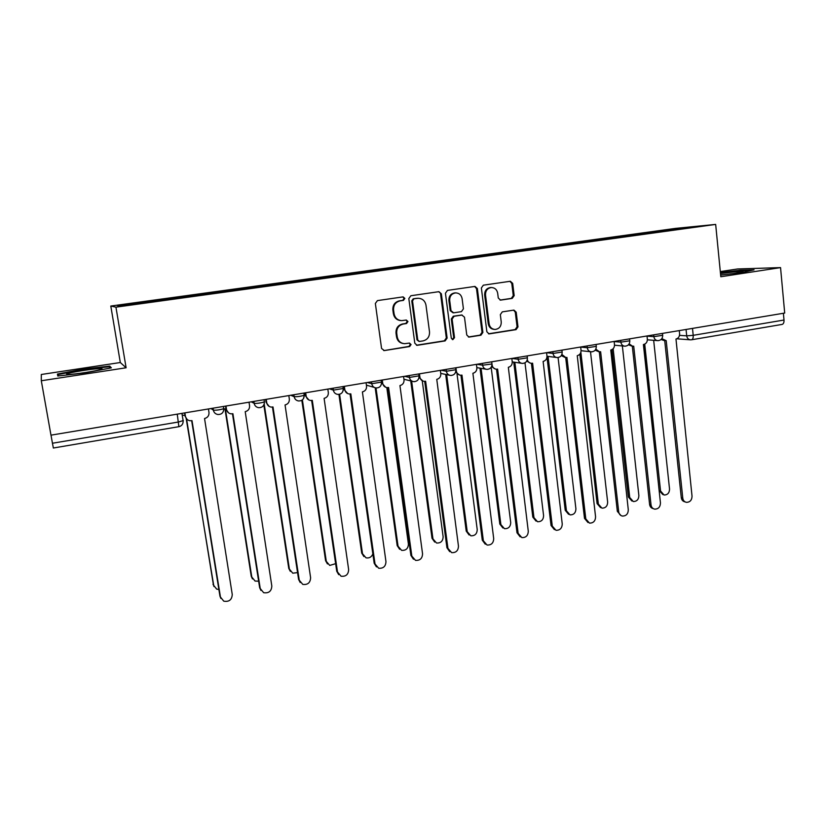 <?xml version="1.0" encoding="UTF-8"?>
<svg xmlns="http://www.w3.org/2000/svg" width="826" height="826" viewBox="0 0 826 826"><rect width="100%" height="100%" fill="white"/><g stroke="black" fill="none" stroke-linecap="round" stroke-linejoin="round"><path stroke-width="1.24" d="M404.854 298.403L403.129 296.875L377.43 300.612L375.355 303.472L381.571 348.469L384.317 350.575L409.634 346.548L411.059 344.556L409.459 343.069L404.575 343.699C400.538 343.275 398.091 341.004 397.223 336.874L396.717 333.146C396.521 328.252 398.71 325.217 403.264 324.029L406.537 323.534L407.961 321.541L406.309 320.034L401.694 320.633C397.523 320.302 394.983 318 394.074 313.735L393.568 309.987C393.372 305.073 395.561 302.037 400.135 300.87L403.418 300.385L404.854 298.403M400.724 320.571C396.686 320.127 394.239 317.834 393.372 313.684L392.856 309.957C392.67 305.042 394.849 302.017 399.412 300.85L402.696 300.375L404.12 298.382L402.83 296.916M383.863 350.596L408.901 346.435L410.326 344.452L409.273 343.079M403.346 343.554C399.577 342.945 397.296 340.684 396.511 336.781L396.005 333.064C395.819 328.18 397.998 325.145 402.541 323.968L405.803 323.462L407.228 321.479L406.072 320.054M512.223 298.392L514.175 295.636L512.688 283.39L510.354 281.263L483.344 285.187L481.362 287.975L486.875 331.804L489.085 333.9L516.054 329.646L517.995 326.889L516.198 312.197L513.958 310.101L502.291 311.867L500.339 314.634L501.237 321.964C501.268 326.425 499.214 328.924 495.053 329.45C491.79 329.151 489.808 327.282 489.126 323.854L485.512 295.016C485.44 290.669 487.412 288.171 491.429 287.531C494.857 287.716 496.942 289.616 497.675 293.209L498.274 298.01L500.566 300.127L512.223 298.392L511.315 298.382L513.266 295.625L511.769 283.401L509.91 281.315M715.667 224.424L720.809 276.751L780.549 267.603L784.7 313.054L50.975 435.157L41.3 380.755L126.11 367.776L115.939 307.158L715.667 224.424L675.534 228.389L110.798 306.043L120.307 362.521L41.3 374.488L41.3 380.755M441.352 293.819L438.936 291.671L410.863 295.739L408.818 298.578L414.807 343.213L417.078 345.33L445.121 340.911L447.124 338.092L441.352 293.819L438.616 291.702M447.455 290.411L474.991 286.415L477.356 288.553L482.89 332.434L480.918 335.222L468.992 337.091L466.762 334.984L464.48 317.174L461.858 315.078L454.114 316.265L452.111 319.073L454.517 337.669L452.844 339.662L451.285 338.185L445.441 293.23L447.455 290.411M780.549 267.603L737.504 268.977L720.303 271.578M783.389 313.271L784.008 320.034C784.122 322.481 783.502 323.937 782.15 324.411L691.63 339.765C692.828 339.31 693.355 337.834 693.2 335.325L784.008 320.034M53.36 447.971L52.451 443.242L178.53 422.003L183.32 420.558M51.005 435.157L52.451 443.242M648.214 233.417L647.718 232.591L700.902 226.035L669.122 230.526L166.48 299.828L120.069 306.095L117.375 305.579L161.628 299.487L161.844 300.334M647.718 232.591L161.628 299.487M115.939 307.158L110.798 306.043M126.11 367.776L120.307 362.521M109.755 366.094L83.281 369.15L57.428 374.054L57.81 376.016L85.274 372.877L111.355 367.849L109.755 366.094L110.064 367.869M720.654 275.079L742.078 272.528L754.055 269.823L740.261 270.236L720.406 272.601M645.292 233.82L645.189 232.839M681.151 228.761L681.357 227.966M58.646 375.923L58.347 374.477L83.395 369.718L83.281 369.15M416.449 345.216L444.326 340.818L446.329 337.999L440.557 293.819M413.94 298.847L412.515 300.829L417.75 339.971L419.34 341.458L423.036 340.901C427.538 339.703 429.696 336.688 429.51 331.845L425.979 305.166C425.06 300.829 422.478 298.527 418.245 298.269L413.196 298.836L411.771 300.819L412.515 300.829M418.999 341.417L416.996 339.878L411.771 300.819M418.142 298.269L417.378 298.341M413.196 298.836L416.624 298.331M468.383 336.987L480.061 335.139L482.033 332.351L476.499 288.563L474.599 286.457M461.631 315.026L453.298 316.213L451.306 319.012L453.711 337.586L454.517 337.669M452.297 339.548L453.711 337.586M462.106 298.609C461.352 294.996 459.235 293.096 455.745 292.889C451.636 293.529 449.623 296.049 449.695 300.447L451.027 310.721L453.67 312.827L461.424 311.65L463.417 308.852L462.106 298.609M455.332 292.889L454.93 292.879C450.831 293.519 448.817 296.038 448.89 300.437L449.695 300.447M453.082 312.837L450.222 310.69L448.89 300.437M500.04 300.075L511.315 298.382M490.85 287.531L490.541 287.531C486.545 288.181 484.573 290.669 484.645 295.006L485.512 295.016M494.196 329.378L494.175 329.378C490.912 329.078 488.94 327.22 488.249 323.792L484.645 295.006M488.476 333.797L515.135 329.564L517.076 326.817L515.279 312.156L513.607 310.132M182.185 414.951L185.003 415.623M186.573 418.947L213.449 585.087L216.649 589.093L218.88 589.506M213.893 586.501L186.18 418.524M184.89 412.876L185.458 416.418C185.984 418.782 187.45 420.217 189.866 420.723L192.004 420.64L220.439 597.012L223.753 601.163C229.07 602.061 231.91 599.831 232.251 594.493L204.549 418.524C207.687 417.677 209.164 415.664 208.988 412.484L208.431 408.953M220.883 598.468L219.964 596.207L191.663 420.702M186.955 419.278L185.076 416.077L184.559 412.928M223.784 409.035L225.374 408.911L251.785 577.023L255.079 581.06L258.641 581.184M252.467 578.912L251.259 576.3L224.961 408.984M264.206 404.038L289.389 569.104L292.765 573.182L297.556 572.604M290.329 571.385L288.77 568.412L263.835 404.977M69.033 374.426C75.672 374.219 95.238 371.204 100.431 369.594C102.961 368.819 102.6 368.499 99.326 368.623C91.5 368.892 68.341 372.681 66.627 374.002L69.033 374.426M83.395 369.718L109.063 366.765L110.24 368.066M58.605 375.933L58.347 374.477M720.644 274.975L724.34 274.635M733.261 273.571L742.698 271.909C744.422 271.279 741.975 271.227 735.367 271.775L720.499 273.551M720.458 273.076L739.931 270.752L751.392 270.422M225.963 406.041L226.52 409.541C227.036 411.937 228.513 413.372 230.939 413.836L232.911 413.743L260.231 588.504L263.649 592.696C268.791 593.44 271.517 591.22 271.816 586.026L245.208 411.668C248.285 410.832 249.741 408.839 249.566 405.69L249.029 402.2M260.933 590.456L259.663 587.73L232.467 413.816M228.544 412.876L226.025 409.231L225.539 406.113M266.22 399.34L266.746 402.809C267.273 405.225 268.739 406.65 271.165 407.084L273.003 406.981L299.249 580.162L302.75 584.385C307.716 584.994 310.339 582.784 310.607 577.735L285.053 404.957C288.067 404.131 289.492 402.159 289.337 399.03L288.821 395.571M300.21 582.516L298.589 579.418L272.456 407.073M269.162 406.413L266.158 402.52L265.683 399.423M302.388 399.887L326.291 561.339L329.729 565.428L335.635 563.673M327.457 563.941L325.589 560.678L301.831 400.29M339.6 394.27L362.5 553.719L366.001 557.818C369.232 558.407 371.514 557.106 372.856 553.926M363.894 556.559L361.716 553.079L338.918 394.405M375.995 387.952L398.049 546.234L401.591 550.343C405.938 550.663 408.209 548.567 408.416 544.055L386.805 387.58M399.629 549.28L397.192 545.625L375.18 387.786M305.672 392.773L306.178 396.212C306.694 398.648 308.16 400.063 310.576 400.465L312.29 400.362L337.504 571.984L341.076 576.228C345.877 576.724 348.396 574.514 348.644 569.599L324.102 398.369C327.065 397.554 328.469 395.602 328.325 392.515L327.829 389.087M338.712 574.659L336.75 571.272L311.65 400.465M308.883 399.97L305.486 395.943L305.042 392.877M344.349 386.331L344.834 389.748C345.34 392.185 346.806 393.599 349.212 393.971L350.813 393.868L375.025 563.962L378.649 568.216C383.295 568.618 385.732 566.419 385.959 561.628L362.397 391.906C365.298 391.111 366.682 389.18 366.548 386.114L366.073 382.717M376.45 566.894L374.188 563.27L350.069 393.971M347.725 393.599L344.05 389.49L343.616 386.454M382.273 380.022L382.737 383.409C383.243 385.856 384.689 387.249 387.074 387.6L388.581 387.497L411.833 556.094L415.488 560.348C419.99 560.668 422.344 558.479 422.551 553.802L399.939 385.577C402.789 384.792 404.151 382.882 404.028 379.846L403.573 376.48M413.444 559.233L410.904 555.433L387.745 387.611M385.752 387.301L381.86 383.171L381.447 380.156M411.637 381.127L432.958 538.893L436.52 543.002C440.743 543.25 442.942 541.164 443.128 536.745L422.272 380.951M434.703 542.083L432.019 538.294L410.739 380.91M419.453 373.837L419.907 377.183C420.403 379.64 421.828 381.023 424.203 381.354L425.627 381.251L447.94 548.371L451.615 552.625C455.983 552.873 458.265 550.705 458.461 546.131L436.768 379.371C439.556 378.597 440.898 376.708 440.795 373.693L440.351 370.358M449.726 551.665L446.928 547.731L424.698 381.364M422.995 381.106L419.03 377.41M446.66 374.622L467.227 531.676L470.81 535.785C474.909 535.96 477.046 533.895 477.221 529.569L457.026 374.023M469.106 534.98L466.225 531.108L445.679 374.426M455.931 367.766L456.365 371.091C456.85 373.538 458.265 374.921 460.619 375.231L461.961 375.118L483.375 540.803L487.061 545.046C491.305 545.222 493.514 543.074 493.7 538.593L472.895 373.28C475.631 372.516 476.953 370.647 476.85 367.663L476.437 364.349M485.285 544.21L482.291 540.183L460.949 375.241M459.493 375.014L455.642 372.103M481.062 368.355L500.886 524.593L504.48 528.692C508.465 528.816 510.54 526.761 510.705 522.528L491.171 367.24M502.879 527.99L499.813 524.045L480.009 368.169M476.943 364.266L482.611 365.216L491.976 363.977L492.131 365.102C492.606 367.549 494.01 368.923 496.343 369.222L497.613 369.108L518.15 533.369L521.846 537.602C525.955 537.726 528.103 535.589 528.279 531.201L508.331 367.302C511.026 366.548 512.327 364.7 512.234 361.736L511.831 358.463M520.173 536.859L516.993 532.77L496.519 369.222M495.342 369.046L491.532 366.599M514.856 362.284L533.957 517.634L537.54 521.722C541.422 521.795 543.436 519.76 543.591 515.61L524.985 362.81M536.033 521.092L532.811 517.107L513.731 362.118M527.298 359.671C527.897 361.871 529.26 363.089 531.386 363.316L532.594 363.203L552.284 526.069L555.981 530.292C559.976 530.364 562.062 528.248 562.238 523.942L543.116 361.437C545.759 360.694 547.039 358.856 546.957 355.923L546.575 352.681M554.401 529.631L551.056 525.501L531.417 363.316M530.54 363.192L526.74 361.086M548.061 356.388L566.44 510.798L570.023 514.877C573.791 514.908 575.753 512.884 575.908 508.806L558.077 357.534M568.587 514.309L565.232 510.292L546.967 357.08M561.887 354.447L565.779 357.524L566.925 357.421L585.799 518.904L589.485 523.116C593.378 523.137 595.401 521.041 595.567 516.818L577.25 355.676C579.842 354.953 581.112 353.136 581.039 350.224L580.668 347.003M587.978 522.517L584.498 518.356L565.676 357.524M565.056 357.441L561.277 355.603M580.864 352.279L598.354 504.077L601.927 508.145C605.603 508.135 607.513 506.131 607.657 502.125L590.497 351.731M600.554 507.629L597.084 503.592L579.842 354.178M595.835 349.161L599.531 351.845L600.626 351.731L618.715 511.862C619.087 514.164 620.305 515.569 622.381 516.064C626.17 516.054 628.142 513.968 628.297 509.818L610.765 350.028C613.315 349.305 614.554 347.509 614.492 344.628L614.141 341.437M620.935 515.517L617.342 511.346L599.304 351.824M598.922 351.773L595.174 350.172M613.14 348.727L629.722 497.479L633.284 501.527C636.856 501.485 638.725 499.493 638.87 495.559L622.36 345.949M631.942 501.052L628.39 497.015L611.942 349.635M629.144 343.884L632.664 346.259L633.707 346.156L651.033 504.954C651.404 507.267 652.623 508.661 654.688 509.136C658.374 509.084 660.294 507.019 660.449 502.941L643.671 344.473C646.169 343.771 647.398 341.985 647.347 339.135L647.006 335.965M653.335 508.651L653.252 508.63C651.187 508.145 649.969 506.761 649.597 504.449L632.313 346.239M632.138 346.208L628.431 344.803M644.724 344.143L660.552 490.995L664.094 495.022C667.584 494.95 669.401 492.977 669.545 489.095L653.665 340.312M662.906 494.629L659.158 490.541L643.402 344.525M661.843 338.66L666.2 340.673L682.782 498.171C683.143 500.484 684.351 501.878 686.416 502.332C690.009 502.249 691.878 500.205 692.033 496.189L675.978 339.032C678.435 338.33 679.643 336.564 679.602 333.735L679.271 330.596M685.198 501.929L684.919 501.836C682.854 501.382 681.646 499.998 681.285 497.686L664.734 340.746M664.754 340.746L661.079 339.507M679.519 335.356L686.716 335.862L693.2 335.325L692.498 328.397M686.055 329.471L686.716 335.862C687.129 338.288 688.43 339.62 690.619 339.837L691.63 339.765L690.619 339.837M647.016 336.13L653.851 336.636L662.679 335.315M653.655 334.86L653.851 336.636C654.285 339.083 655.607 340.426 657.837 340.653C660.965 340.384 662.586 338.67 662.7 335.511L662.483 333.394M614.152 341.551L620.863 342.14L629.784 340.787M620.667 340.353L620.863 342.14C621.307 344.597 622.649 345.949 624.91 346.187C628.059 345.939 629.701 344.205 629.815 340.993L629.577 338.866M580.678 347.065L587.265 347.746L596.279 346.362M587.059 345.939L587.265 347.746C587.72 350.214 589.083 351.577 591.364 351.824C594.555 351.587 596.196 349.842 596.31 346.579L596.062 344.442M546.595 352.681L553.038 353.466L562.155 352.041M552.821 351.639L553.038 353.466C553.492 355.934 554.886 357.297 557.189 357.565C560.42 357.348 562.083 355.583 562.176 352.268L561.928 350.121M512.099 358.422L518.15 359.289L527.38 357.823M517.933 357.451L518.15 359.289C518.625 361.757 520.029 363.141 522.362 363.419C525.635 363.213 527.308 361.427 527.411 358.071L527.143 355.913M482.374 363.368L482.611 365.216C483.086 367.694 484.511 369.077 486.875 369.377C490.179 369.191 491.883 367.394 491.976 363.977L491.945 363.719M441.125 370.224L446.37 371.266L455.828 369.728M446.133 369.398L446.37 371.266C446.866 373.744 448.301 375.138 450.686 375.458C454.052 375.293 455.776 373.476 455.859 369.996L455.58 367.828M404.616 376.305L409.438 377.43L419.009 375.851M409.18 375.541L409.438 377.43C409.933 379.908 411.389 381.313 413.795 381.653C417.213 381.509 418.968 379.671 419.05 376.129L418.761 373.951M367.405 382.5L371.762 383.718L381.498 382.097M371.504 381.819L371.762 383.718C372.278 386.196 373.744 387.611 376.16 387.962C379.65 387.859 381.436 386 381.519 382.386L381.54 382.675M329.45 388.809L333.343 390.13L343.275 388.478M333.074 388.21L333.343 390.13C333.859 392.598 335.335 394.023 337.772 394.405C341.334 394.332 343.162 392.453 343.244 388.767L342.935 386.568M290.752 395.251L294.159 396.676C297.339 396.821 300.695 396.356 304.205 395.272L304.278 394.983M293.87 394.735L294.159 396.676C294.675 399.123 296.162 400.558 298.609 400.971C302.254 400.93 304.123 399.041 304.205 395.272L303.885 393.073M251.28 401.828L254.171 403.356C257.299 403.522 260.706 403.036 264.392 401.911L264.496 401.632M253.871 401.395L254.171 403.356C254.697 405.783 256.184 407.228 258.641 407.672C262.379 407.683 264.299 405.762 264.392 401.911L264.052 399.701M211.002 408.529L213.366 410.161C216.433 410.357 219.902 409.861 223.753 408.684L223.908 408.405M213.046 408.189L213.366 410.161C213.893 412.577 215.379 414.022 217.837 414.497C221.678 414.569 223.66 412.628 223.753 408.684L223.402 406.464M304.309 395.21L303.462 398.659M343.296 388.736L343.048 390.884M414.879 381.591L413.795 381.653M451.698 375.396L450.686 375.458M487.815 369.325L486.875 369.377M523.25 363.357L522.362 363.419M558.025 357.513L557.189 357.565M592.149 351.773L591.364 351.824M625.643 346.135L624.91 346.187M658.528 340.601L657.837 340.653M177.249 414.146L178.881 426.722C181.823 425.917 183.238 423.945 183.145 420.837L181.926 413.361M178.808 426.691L53.349 448.012M399.412 300.85L400.135 300.87M392.856 309.957L393.568 309.987M393.372 313.684L394.074 313.735M405.803 323.462L406.537 323.534M402.541 323.968L403.264 324.029M396.005 333.064L396.717 333.146M396.511 336.781L397.223 336.874M408.901 346.435L409.634 346.548M383.625 350.451L384.317 350.575M402.696 300.375L403.418 300.385M446.329 337.999L447.124 338.092M444.326 340.818L445.121 340.911M416.748 345.196L417.491 345.299M416.996 339.878L417.75 339.971M476.499 288.563L477.356 288.553M482.033 332.351L482.89 332.434M480.061 335.139L480.918 335.222M468.528 336.967L469.375 337.06M461.032 315.036L461.858 315.078M453.298 316.213L454.114 316.265M451.306 319.012L452.111 319.073M450.222 310.69L451.027 310.721M500.122 300.096L500.835 300.106M488.249 323.792L489.126 323.854M515.279 312.156L516.198 312.197M517.076 326.817L517.995 326.889M515.135 329.564L516.054 329.646M488.579 333.787L489.457 333.869M511.769 283.401L512.688 283.39M513.266 295.625L514.175 295.636M213.015 584.343L213.449 585.087M220.439 597.012L219.964 596.207M251.259 576.3L251.785 577.023M288.77 568.412L289.389 569.104M260.231 588.504L259.663 587.73M266.746 402.809L266.158 402.52M299.249 580.162L298.589 579.418M325.589 560.678L326.291 561.339M361.716 553.079L362.5 553.719M397.192 545.625L398.049 546.234M306.178 396.212L305.486 395.943M337.504 571.984L336.75 571.272M344.834 389.748L344.05 389.49M375.025 563.962L374.188 563.27M382.737 383.409L381.86 383.171M411.833 556.094L410.904 555.433M432.019 538.294L432.958 538.893M419.907 377.183L419.071 376.997M447.94 548.371L446.928 547.731M466.225 531.108L467.227 531.676M483.375 540.803L482.291 540.183M499.813 524.045L500.886 524.593M518.15 533.369L516.993 532.77M532.811 517.107L533.957 517.634M552.284 526.069L551.056 525.501M565.232 510.292L566.44 510.798M585.799 518.904L584.498 518.356M597.084 503.592L598.354 504.077M618.715 511.862L617.342 511.346M628.39 497.015L629.722 497.479M651.033 504.954L649.597 504.449M659.158 490.541L660.552 490.995M682.782 498.171L681.285 497.686M381.22 380.197L381.519 382.386M491.707 361.809L491.976 363.977M366.414 385.143L374.333 387.435M403.955 379.258L412.288 381.282M440.754 373.404L449.437 375.2M476.85 367.611L485.822 369.191M512.254 361.891L521.485 363.285M546.988 356.254L556.445 357.472M581.07 350.689L590.735 351.752M614.523 345.206L624.363 346.135M647.367 339.806L657.362 340.611M690.195 339.806L676.783 338.794M416.552 345.247L417.078 345.33M417.491 298.258L418.245 298.269M461.352 315.005L462.178 315.057M454.93 292.879L455.745 292.889M490.541 287.531L491.429 287.531M67.825 374.446L66.627 374.002"/></g></svg>
